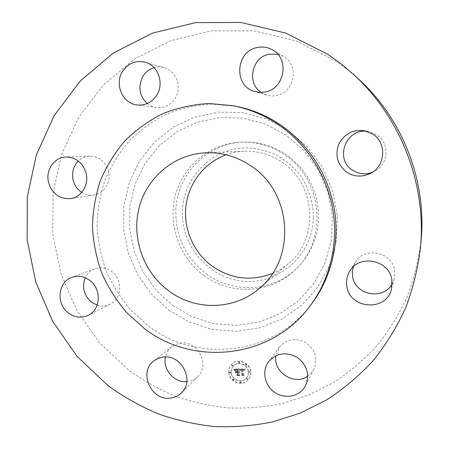 <?xml version="1.0" encoding="UTF-8"?>
<svg xmlns="http://www.w3.org/2000/svg" width="449" height="449" viewBox="0 0 449 449"><rect width="100%" height="100%" fill="white"/><g stroke="black" fill="none" stroke-linecap="round" stroke-linejoin="round"><path stroke-width="0.34" stroke-dasharray="2.25 1.68" d="M307.773 376.172L312.476 371.643L313.952 369.23C318.06 358.796 315.439 349.984 306.1 342.8C295.678 337.435 286.776 338.866 279.385 347.099L275.905 355.698M358.083 78.592L346.78 69.084L334.836 60.514L295.734 40.78L253.837 30.818L211.513 30.88L171.007 40.606L134.307 59.15L103.074 85.271L78.575 117.481L61.726 154.102L53.049 193.401L52.752 233.626L60.722 273.048L76.577 310.012L99.644 342.957L129.015 370.447C143.708 380.853 159.378 389.519 176.03 396.445C193.109 402.293 210.671 406.126 228.715 407.945C246.877 408.568 264.938 407.047 282.904 403.37L309.103 394.873L333.899 382.324C349.563 372.047 363.87 359.913 376.812 345.915C388.812 330.975 398.903 314.648 407.091 296.941C414.068 278.61 418.76 259.561 421.173 239.8M204.031 275.602C230.59 295.448 270.304 293.769 294.566 270.405C328.107 241.006 323.241 179.639 284.666 154.86C272.319 146.537 258.871 142.271 244.335 142.058C212.882 141.805 184.404 163.818 175.828 193.564C167.168 223.31 178.915 257.417 204.031 275.602M206.585 274.109C232.851 293.725 272.139 292.041 296.132 268.934C310.158 255.363 317.656 238.548 318.622 218.483C318.554 191.729 307.801 170.474 286.367 154.725C274.159 146.503 260.863 142.282 246.484 142.075C208.196 141.109 175.458 174.936 175.772 212.652C176.16 238.127 186.43 258.613 206.585 274.109M313.402 217.855C313.256 202.151 308.727 187.811 299.803 174.829C293.259 166.916 285.603 160.394 276.842 155.259C267.643 151.06 258.068 148.597 248.123 147.867C212.747 146.958 182.586 177.568 182.406 212.523C181.722 247.466 210.57 279.43 245.272 281.349C279.94 283.802 312.543 254.37 313.402 217.855M272.504 273.486C278.212 271.067 283.454 267.84 288.224 263.799C319.284 239.244 316.27 184.247 282.039 162.252C270.438 154.445 257.816 150.763 244.161 151.212C237.914 151.487 231.875 152.671 226.043 154.77M235.714 106.217L211.979 104.106C196.146 105.055 180.969 108.405 166.433 114.164C152.531 121.191 140.071 130.154 129.059 141.053C119.052 152.873 111.021 165.917 104.971 180.195C100.138 194.945 97.523 210.104 97.119 225.673C97.994 241.236 101.031 256.385 106.233 271.106C112.615 285.356 120.848 298.422 130.945 310.293L148.198 325.806C197.201 364.016 274.816 355.513 312.566 302.575M81.696 192.374C85.484 194.754 89.531 195.646 93.835 195.04C103.736 193.777 110.976 182.659 108.652 172.068C105.846 161.864 99.526 156.544 89.693 156.1C85.332 156.319 81.544 157.958 78.328 161.023M372.131 172.399L374.241 171.473C388.553 164.957 390.198 143.007 376.868 134.812L369.168 131.624L366.889 131.299M97.141 305.163C101.665 306.588 106.009 306.291 110.168 304.282C122.106 298.911 122.931 279.227 111.447 271.409C106.11 267.694 100.542 266.829 94.733 268.811C90.44 270.494 87.269 273.48 85.226 277.774M261.166 92.421L266.801 95.132L268.872 95.626L273.138 95.94L276.691 95.497C294.589 92.584 299.567 65.032 283.56 56.501L277.701 54.177M186.801 381.571L187.62 381.482C191.532 380.937 194.877 379.287 197.661 376.548C210.553 364.897 197.313 339.786 180.111 343.199L175.716 344.422L171.827 346.735C168.577 349.356 166.472 352.768 165.524 356.955M147.283 103.528C150.028 105.734 153.109 107.075 156.538 107.547C164.272 108.237 170.435 105.223 175.031 98.494C182.339 87.583 176.39 70.684 164.166 67.642C160.804 66.705 157.436 66.716 154.074 67.676M392.202 283.734L394.16 278.908L394.48 270.118C391.977 251.681 364.201 246.31 355.35 262.255L353.2 266.947M228.962 372.417C229.349 382.161 243.307 387.038 248.724 379.237C250.306 377.115 251.002 374.674 250.806 371.929C250.43 362.489 237.235 357.455 231.532 364.498C229.607 366.732 228.749 369.37 228.962 372.417M231.269 372.367C231.572 380.017 242.505 383.873 246.793 377.794L248.179 375.078L248.477 371.98C248.179 364.521 237.717 360.564 233.25 366.176C231.763 367.927 231.1 369.987 231.269 372.367M239.603 368.943L240.383 370.318L240.883 369.398L241.972 369.258L242.477 374.477L241.955 375.016L244.138 374.966L243.42 374.421L243.01 369.622L244.02 369.751L244.475 370.358L244.088 369.645L242.982 369.263L244.222 369.364L244.727 370.302L245.294 368.792L239.452 369.123L240.232 370.504L240.731 369.578L241.82 369.437L242.325 374.662L241.803 375.201L243.992 375.151L243.274 374.601L242.864 369.802L243.874 369.931L244.329 370.537L243.942 369.824L242.83 369.443L244.076 369.544L244.582 370.481L245.148 368.971L239.452 369.123M239.362 369.274L240.069 370.711L239.21 369.454M240.698 369.864L241.674 369.656L242.095 374.5L241.41 375.42L243.953 375.235L241.663 375.285L242.241 374.533L241.809 369.516L241.158 369.544L240.546 370.043L241.523 369.836L241.944 374.685L241.259 375.605L243.706 375.555L241.511 375.471L242.09 374.719L241.663 369.695L240.338 370.217M234.176 369.005L235.085 370.425L235.764 369.493L237.56 369.325L237.757 371.576L237.465 371.581L237.291 369.594L235.399 370.032L237.184 369.729L237.347 371.587L236.623 371.604L235.792 370.807L235.966 372.822L236.696 372.008L237.79 371.98L237.998 374.404L237.442 375.044L239.783 374.994L238.952 374.387L238.773 372.316L239.525 372.479L238.745 371.957L239.71 372.215L238.711 371.553L238.531 369.521L239.126 368.887L234.024 369.179L234.928 370.61L235.613 369.673L237.409 369.505L237.6 371.761L237.139 369.774L235.854 369.83L235.197 370.313L237.033 369.909L237.19 371.766L236.471 371.783L235.641 370.986L235.815 373.007L236.544 372.187L237.639 372.165L237.847 374.589L237.291 375.229L239.631 375.179L238.801 374.567L238.621 372.496L239.373 372.659L238.593 372.142L239.558 372.401L238.554 371.738L238.38 369.701L238.975 369.067L234.024 369.179M233.985 369.46L234.922 370.689L233.923 369.218L234.765 370.868L233.834 369.639M235.641 373.063L235.461 370.981L235.484 373.242M237.414 372.395L237.594 374.455L236.842 375.521L239.71 375.33L237.1 375.386L237.717 374.511L237.521 372.26L236.567 372.283L237.414 372.395L237.437 374.634L236.69 375.706L239.452 375.645L236.943 375.566L237.56 374.691L237.369 372.446L236.286 372.597L237.263 372.575M238.34 362.332L239.519 362.77L239.665 362.298L238.492 361.855L238.34 362.332M229.456 372.406L230.623 372.85L230.775 372.378L229.607 371.935L229.456 372.406M231.701 365.391L232.868 365.834L233.02 365.357L231.858 364.908L231.701 365.391M240.03 382.026L241.225 382.453L241.354 382.004L240.164 381.577L240.03 382.026M232.902 379.287L234.081 379.719L234.221 379.259L233.042 378.827L232.902 379.287M250.306 371.94L249.105 371.519L248.976 371.968L250.177 372.389L250.306 371.94M246.838 365.02L245.648 364.588L245.508 365.054L246.697 365.48L246.838 365.02M248.028 378.978L246.827 378.563L246.697 379.007L247.899 379.422L248.028 378.978M239.614 372.227L239.311 372.603M239.542 372.165L239.244 372.552M235.871 369.69L235.573 370.032M241.158 369.544L240.86 369.897M228.805 372.597C228.592 369.549 229.445 366.906 231.375 364.672C237.083 357.623 250.284 362.663 250.665 372.109C250.862 374.859 250.166 377.3 248.578 379.427C243.162 387.229 229.192 382.352 228.805 372.597M248.331 372.165L248.033 375.263L246.647 377.979C242.353 384.063 231.415 380.208 231.112 372.547C230.943 370.167 231.605 368.107 233.093 366.356C237.566 360.738 248.033 364.695 248.331 372.165M239.513 362.472L239.368 362.949L238.189 362.506L238.34 362.029L239.513 362.472M230.618 372.558L230.466 373.029L229.299 372.586L229.45 372.114L230.618 372.558M232.863 365.531L232.711 366.014L231.544 365.565L231.701 365.088L232.863 365.531M241.203 382.194L241.074 382.638L239.884 382.217L240.013 381.768L241.203 382.194M234.064 379.45L233.923 379.91L232.745 379.478L232.885 379.012L234.064 379.45M248.83 372.154L248.965 371.699L250.16 372.12L250.031 372.569L248.83 372.154M245.362 365.228L245.502 364.762L246.692 365.194L246.552 365.66L245.362 365.228M246.552 379.197L246.681 378.748L247.882 379.169L247.753 379.613L246.552 379.197M172.781 305.5L192.318 316.831L213.808 323.617L236.258 325.463L258.59 322.18L279.693 313.829L298.467 300.729L313.89 283.459L325.087 262.85L331.384 239.962L332.378 216.003L327.966 192.273L318.375 170.081L304.13 150.645L286.035 135.009L265.112 123.98L242.511 118.087L219.449 117.548L197.122 122.296L176.642 131.972L158.991 146.004L144.96 163.627L135.16 183.933L129.974 205.928L129.593 228.58L133.998 250.845L142.962 271.707L156.084 290.211L172.781 305.5M169.004 310.231L189.557 322.191L212.181 329.37L235.832 331.356L259.37 327.938L281.635 319.172L301.459 305.387L317.757 287.192L329.6 265.46L336.267 241.298L337.334 215.991L332.681 190.932L322.55 167.488L307.498 146.969L288.381 130.468L266.279 118.85L242.415 112.66L218.091 112.132L194.552 117.178L172.988 127.415L154.411 142.238L139.661 160.821L129.368 182.221L123.935 205.389L123.554 229.237L128.195 252.675L137.63 274.636L151.436 294.123L169.004 310.231M279.385 347.099L268.564 361.759M313.952 369.23L305.556 385.618M296.132 268.934L294.566 270.405M246.484 142.075L244.335 142.058M288.224 263.799L259.107 288.567M244.161 151.212L205.968 152.789M89.693 156.1L66.087 156.97M93.835 195.04L70.594 198.604M374.241 171.473L370.055 173.583M369.168 131.624L364.582 130.721M94.733 268.811L71.767 277.403M110.168 304.282L88.245 315.31M283.56 56.501L272.661 50.002M266.801 95.132L254.763 91.545M171.827 346.735L153.884 360.878M197.661 376.548L181.441 392.841M164.166 67.642L145.083 62.181M156.538 107.547L137.046 104.976M394.16 278.908L391.5 289.089M355.35 262.255L349.822 271.101"/><path stroke-width="0.67" d="M275.905 355.698C272.852 372.092 294.359 386.056 307.773 376.172M268.334 362.085C261.868 371.099 264.545 385.018 274.036 391.932C283.437 398.976 297.474 397.298 303.979 388.194L305.556 385.618C309.939 374.466 307.133 365.02 297.126 357.281C285.974 351.488 276.455 352.981 268.564 361.759L268.334 362.085M327.652 54.217L285.682 33.058L240.793 22.45L195.534 22.624L152.318 33.164L113.255 53.128L80.09 81.168L54.166 115.662L36.397 154.826L27.327 196.808L27.142 239.744L35.718 281.826L52.634 321.304L77.189 356.528L108.439 385.977C124.064 397.157 140.739 406.485 158.463 413.967C176.642 420.303 195.349 424.501 214.583 426.55C233.946 427.325 253.219 425.798 272.397 421.976L300.398 413.041L326.917 399.739C343.693 388.817 359.015 375.886 372.894 360.94C385.77 344.967 396.607 327.484 405.402 308.491C412.895 288.825 417.94 268.373 420.533 247.13C426.466 183.428 400.233 116.398 352.639 73.642L340.488 63.427L327.652 54.217M420.533 247.13L421.173 239.8C426.679 180.549 402.338 118.368 358.083 78.592L352.639 73.642M168.891 290.997C195.225 310.843 234.041 310.366 259.107 288.567C296.205 259.331 292.445 192.767 251.3 166.147C237.364 156.701 222.255 152.25 205.968 152.789C174.397 154.108 146.868 177.338 139.095 207.713C131.26 238.093 143.557 272.42 168.891 290.997M226.043 154.77C204.362 162.656 188.614 183.13 185.92 206.069C183.276 229.029 193.738 252.838 212.439 266.369C231.28 279.166 251.3 281.54 272.504 273.486M278.599 124.788C264.439 115.219 249.178 108.843 232.829 105.661L208.757 103.523C192.705 104.482 177.321 107.889 162.594 113.737C148.507 120.871 135.884 129.963 124.732 141.02C114.602 153.008 106.475 166.237 100.352 180.717C95.469 195.674 92.831 211.047 92.432 226.835C93.325 242.617 96.406 257.967 101.687 272.897C108.153 287.354 116.504 300.6 126.736 312.644L144.213 328.387C193.861 367.164 272.532 358.633 310.82 304.944C330.307 278.329 338.597 242.926 332.703 208.97C326.631 175.048 306.538 143.933 278.599 124.788M310.82 304.944L312.566 302.575C331.777 276.331 339.955 241.444 334.151 207.994C327.158 173.073 309.389 145.431 280.838 125.069C266.88 115.64 251.838 109.354 235.714 106.217L232.829 105.661M346.92 286.557C349.923 309.344 386.645 311.769 391.5 289.089L391.842 279.648C389.137 259.831 359.307 253.999 349.822 271.101C346.931 275.871 345.96 281.023 346.92 286.557M346.656 172.124C354.115 176.827 361.911 177.316 370.055 173.583C385.427 166.59 387.19 142.962 372.861 134.144L364.582 130.721C352.762 129.334 344.119 133.903 338.658 144.421C334.847 155.578 337.513 164.811 346.656 172.124M265.353 91.933C284.514 88.784 289.824 59.145 272.661 50.002C267.767 47.179 262.547 46.376 256.996 47.583C235.242 51.573 233.609 86.399 254.763 91.545L260.016 92.41L265.353 91.933M156.735 95.255C164.508 83.548 158.127 65.419 145.083 62.181C135.665 60.115 128.133 63.23 122.498 71.526C114.198 84.26 122.616 103.618 137.046 104.976C145.285 105.711 151.852 102.473 156.735 95.255M86.27 174.055C83.256 163.144 76.526 157.447 66.087 156.97C54.565 157.088 45.641 169.728 48.38 181.761C51.815 193.57 59.217 199.182 70.594 198.604C81.106 197.268 88.767 185.381 86.27 174.055M89.514 280.221C83.84 276.242 77.924 275.304 71.767 277.403C57.741 281.983 55.878 304.304 68.658 313.161C75.022 317.623 81.55 318.341 88.245 315.31C100.907 309.625 101.732 288.606 89.514 280.221M162.69 357.14L158.014 358.431L153.884 360.878C138.023 372.126 151.341 401.501 170.76 398.061C174.919 397.5 178.483 395.76 181.441 392.841C195.152 380.471 180.992 353.571 162.69 357.14M78.328 161.023C73.529 166.035 71.733 172.13 72.946 179.303C74.175 184.926 77.093 189.287 81.696 192.374M366.889 131.299C345.702 128.476 334.505 159.187 352.454 170.126C358.583 174.06 365.144 174.818 372.131 172.399M85.226 277.774C81.724 287.315 83.884 295.504 91.714 302.329L97.141 305.163M277.701 54.177L268.945 54.228C251.681 57.399 246.54 83.245 261.166 92.421M165.524 356.955C162.415 369.319 174.246 383.064 186.801 381.571M154.074 67.676C149.365 69.124 145.656 72.008 142.945 76.324C137.787 86.635 139.229 95.704 147.283 103.528M353.2 266.947L352.325 271.763L352.633 276.668C355.125 295.268 383.631 300.577 392.202 283.734"/></g></svg>
